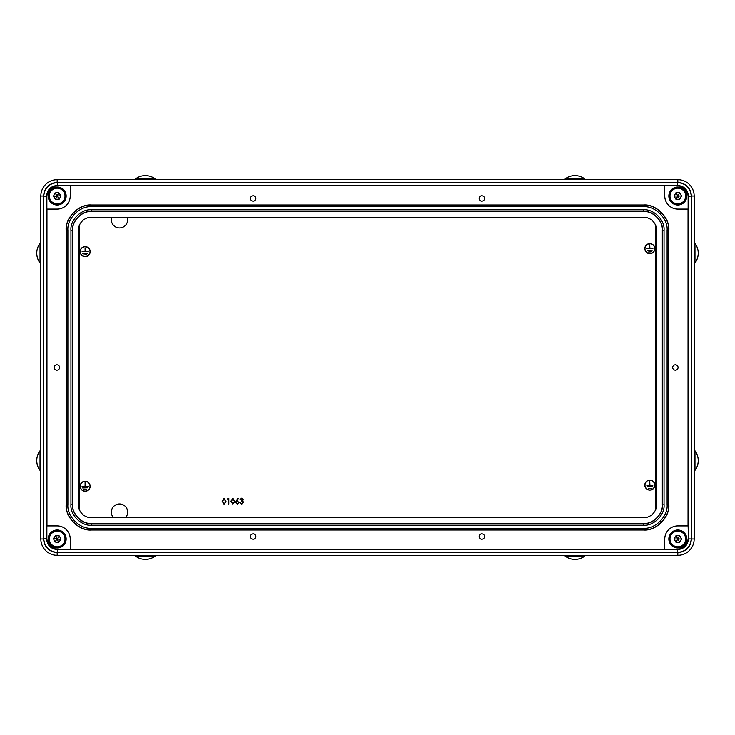 <?xml version="1.0" encoding="UTF-8"?>
<svg xmlns="http://www.w3.org/2000/svg" width="735" height="735" viewBox="0 0 735 735"><rect width="100%" height="100%" fill="white"/><g stroke="black" fill="none" stroke-linecap="round" stroke-linejoin="round"><path stroke-width="1.1" d="M649.823 480.24A4.86 4.86 0 0 0 644.962 485.1A4.86 4.86 0 0 0 649.823 489.96A4.86 4.86 0 0 0 654.683 485.1A4.86 4.86 0 0 0 649.823 480.24M649.823 490.126A5.026 5.026 0 0 0 654.848 485.1A5.026 5.026 0 0 0 649.823 480.074A5.026 5.026 0 0 0 644.806 485.1A5.026 5.026 0 0 0 649.823 490.126M649.823 253.658A5.026 5.026 0 0 0 654.848 248.632A5.026 5.026 0 0 0 649.823 243.607A5.026 5.026 0 0 0 644.806 248.632A5.026 5.026 0 0 0 649.823 253.658M649.823 243.772A4.86 4.86 0 0 0 644.962 248.632A4.86 4.86 0 0 0 649.823 253.492A4.86 4.86 0 0 0 654.683 248.632A4.86 4.86 0 0 0 649.823 243.772M85.177 491.274A5.026 5.026 0 0 0 90.194 486.258A5.026 5.026 0 0 0 85.177 481.232A5.026 5.026 0 0 0 80.152 486.258A5.026 5.026 0 0 0 85.177 491.274M85.177 481.397A4.86 4.86 0 0 0 80.317 486.258A4.86 4.86 0 0 0 85.177 491.118A4.86 4.86 0 0 0 90.037 486.258A4.86 4.86 0 0 0 85.177 481.397M85.177 256.634A5.026 5.026 0 0 0 90.194 251.609A5.026 5.026 0 0 0 85.177 246.583A5.026 5.026 0 0 0 80.152 251.609A5.026 5.026 0 0 0 85.177 256.634M85.177 246.749A4.86 4.86 0 0 0 80.317 251.609A4.86 4.86 0 0 0 85.177 256.469A4.86 4.86 0 0 0 90.037 251.609A4.86 4.86 0 0 0 85.177 246.749M125.428 517.771A8.168 8.168 0 0 0 119.511 503.971A8.168 8.168 0 0 0 113.594 517.771M111.738 217.229A8.168 8.168 0 0 0 119.511 227.923A8.168 8.168 0 0 0 127.274 217.229M224.065 504.21L222.154 501.206L224.065 498.201L226.04 501.206L224.065 504.21M222.668 501.206L224.083 503.622L225.305 502.648L225.526 501.206L224.083 498.789L222.668 501.206M227.427 498.936L228.824 498.348L228.824 504.063L228.309 504.063L228.309 498.936L227.427 498.936M232.857 504.21L230.946 501.206L232.857 498.201L234.832 501.206L232.857 504.21M231.461 501.206L232.876 503.622L234.107 502.648L234.318 501.206L232.876 498.789L231.461 501.206M236.275 500.811L237.984 498.201L238.379 498.514L236.872 500.82L239.16 502.464L237.368 504.21L235.641 502.474L236.275 500.811M237.35 501.353L236.156 502.492L237.396 503.622L238.645 502.492L237.35 501.353M241.668 498.789L239.959 499.671L241.668 498.201L243.331 499.69L242.669 500.866L243.625 502.372L241.65 504.21L239.739 502.529L241.659 503.622L243.11 502.418L241.356 501.206L242.816 499.69L241.668 498.789M85.095 247.851L85.26 251.526L88.273 251.692L82.072 251.692L85.095 251.526L85.095 247.851M87.704 253.162L82.642 253.327L87.704 253.162M86.445 254.797L83.9 254.953L86.445 254.797M85.095 482.5L85.26 486.175L88.273 486.34L82.072 486.34L85.095 486.175L85.095 482.5M87.704 487.81L82.642 487.966L87.704 487.81M86.445 489.437L83.9 489.602L86.445 489.437M649.74 244.874L649.905 248.549L652.928 248.715L646.726 248.715L649.74 248.549L649.74 244.874M652.358 250.185L647.296 250.35L652.358 250.185M651.1 251.82L648.555 251.986L651.1 251.82M651.1 488.288L648.555 488.444L651.1 488.288M652.358 486.653L647.296 486.818L652.358 486.653M649.74 481.342L649.905 485.017L652.928 485.183L646.726 485.183L649.74 485.017L649.74 481.342M253.171 195.758A2.692 2.692 0 0 0 250.47 198.45A2.692 2.692 0 0 0 253.171 201.142A2.692 2.692 0 0 0 255.863 198.45A2.692 2.692 0 0 0 253.171 195.758M481.829 195.758A2.692 2.692 0 0 0 479.137 198.45A2.692 2.692 0 0 0 481.829 201.142A2.692 2.692 0 0 0 484.53 198.45A2.692 2.692 0 0 0 481.829 195.758M56.898 364.808A2.692 2.692 0 0 0 54.206 367.5A2.692 2.692 0 0 0 56.898 370.192A2.692 2.692 0 0 0 59.59 367.5A2.692 2.692 0 0 0 56.898 364.808M675.382 364.808A2.692 2.692 0 0 0 672.69 367.5A2.692 2.692 0 0 0 675.382 370.192A2.692 2.692 0 0 0 678.074 367.5A2.692 2.692 0 0 0 675.382 364.808M481.829 533.858A2.692 2.692 0 0 0 479.137 536.55A2.692 2.692 0 0 0 481.829 539.242A2.692 2.692 0 0 0 484.53 536.55A2.692 2.692 0 0 0 481.829 533.858M253.171 533.858A2.692 2.692 0 0 0 250.47 536.55A2.692 2.692 0 0 0 253.171 539.242A2.692 2.692 0 0 0 255.863 536.55A2.692 2.692 0 0 0 253.171 533.858M57.165 530.018A8.985 8.985 0 0 0 48.179 539.003A8.985 8.985 0 0 0 57.165 547.979A8.985 8.985 0 0 0 66.15 539.003A8.985 8.985 0 0 0 57.165 530.018M677.835 530.018A8.985 8.985 0 0 0 668.85 539.003A8.985 8.985 0 0 0 677.835 547.979A8.985 8.985 0 0 0 686.821 539.003A8.985 8.985 0 0 0 677.835 530.018M677.835 187.021A8.985 8.985 0 0 0 668.85 195.997A8.985 8.985 0 0 0 677.835 204.982A8.985 8.985 0 0 0 686.821 195.997A8.985 8.985 0 0 0 677.835 187.021M57.165 187.021A8.985 8.985 0 0 0 48.179 195.997A8.985 8.985 0 0 0 57.165 204.982A8.985 8.985 0 0 0 66.15 195.997A8.985 8.985 0 0 0 57.165 187.021M91.553 528.281L91.452 530.018L643.548 530.018L91.553 529.917C79.031 531.038 65.121 517.137 66.251 504.614L66.251 230.386C65.121 217.863 79.031 203.962 91.553 205.083L643.447 205.083C655.969 203.962 669.879 217.863 668.749 230.386L668.749 504.614C669.879 517.137 655.969 531.038 643.447 529.917L643.447 528.281C655.17 529.338 668.17 516.328 667.114 504.614L667.114 230.386C668.17 218.672 655.17 205.662 643.447 206.719L91.553 206.719C79.83 205.662 66.83 218.672 67.886 230.386L67.886 504.614C66.83 516.328 79.83 529.338 91.553 528.281L643.447 528.281M91.452 530.018C78.921 531.148 65.02 517.247 66.15 504.715L67.886 504.614M67.886 230.386L66.15 230.285L66.15 504.715M66.15 230.285C65.02 217.753 78.921 203.852 91.452 204.982L91.553 206.719M643.447 206.719L643.548 204.982L91.452 204.982M643.548 204.982C656.079 203.852 669.98 217.753 668.85 230.285L667.114 230.386M667.114 504.614L668.85 504.715L668.85 230.285M668.85 504.715C669.98 517.247 656.079 531.148 643.548 530.018M664.771 185.79L70.229 185.79M46.957 209.071L46.957 525.929M70.229 549.21L664.771 549.21M688.043 525.929L688.043 209.071M688.135 209.071L688.135 196.319C687.455 189.915 683.917 186.378 677.514 185.698L664.771 185.698L664.771 195.997A13.065 13.065 0 0 0 677.835 209.071L688.135 209.071M677.789 552.435L677.514 549.302L664.771 549.302L664.771 539.003A13.065 13.065 0 0 1 677.835 525.929L688.135 525.929L688.41 538.957L688.41 196.043C687.73 189.639 684.193 186.102 677.789 185.431L57.211 185.431C50.807 186.102 47.27 189.639 46.59 196.043L46.59 538.957C47.27 545.361 50.807 548.898 57.211 549.569L677.789 549.569C684.193 548.898 687.73 545.361 688.41 538.957L691.267 538.957C690.404 547.079 685.92 551.572 677.789 552.435L57.211 552.435C49.08 551.572 44.596 547.079 43.733 538.957L43.733 196.043C44.596 187.921 49.08 183.428 57.211 182.565L677.789 182.565C685.92 183.428 690.404 187.921 691.267 196.043L691.267 538.957M57.211 182.565L57.486 185.698L70.229 185.698L70.229 195.997A13.065 13.065 0 0 1 57.165 209.071L46.865 209.071L46.865 196.319L43.733 196.043M57.486 549.302L70.229 549.302L70.229 539.003A13.065 13.065 0 0 0 57.165 525.929L46.865 525.929L46.865 538.682C47.545 545.085 51.082 548.622 57.486 549.302L57.211 552.435M91.471 517.771L643.529 517.771A13.065 13.065 0 0 0 656.603 504.697L656.603 230.303A13.065 13.065 0 0 0 643.529 217.229L91.471 217.229A13.065 13.065 0 0 0 78.397 230.303L78.397 504.697A13.065 13.065 0 0 0 91.471 517.771M662.318 504.715L662.318 230.285C663.154 220.996 652.836 210.679 643.548 211.515L91.452 211.515C82.164 210.679 71.846 220.996 72.682 230.285L72.682 504.715C71.846 514.004 82.164 524.321 91.452 523.485L643.548 523.485C652.836 524.321 663.154 514.004 662.318 504.715L662.419 230.184C663.255 220.886 652.946 210.577 643.649 211.414L91.351 211.414C82.054 210.577 71.745 220.886 72.581 230.184L72.581 504.816C71.745 514.114 82.054 524.422 91.351 523.586L643.649 523.586C652.946 524.422 663.255 514.114 662.419 504.816L664.054 504.816C664.964 514.913 653.755 526.131 643.649 525.222L91.351 525.222C81.245 526.131 70.036 514.913 70.946 504.816L70.946 230.184C70.036 220.087 81.245 208.869 91.351 209.778L643.649 209.778C653.755 208.869 664.964 220.087 664.054 230.184L664.054 504.816M691.304 195.997L694.171 195.997L694.171 539.003A16.335 16.335 0 0 1 677.835 555.329L57.165 555.329A16.335 16.335 0 0 1 40.829 539.003L40.829 195.997A16.335 16.335 0 0 1 57.165 179.671L677.835 179.671A16.335 16.335 0 0 1 694.171 195.997A16.335 16.335 0 0 0 677.835 179.671L677.835 182.528L57.165 182.528A13.478 13.478 0 0 0 43.696 195.997L43.696 539.003A13.478 13.478 0 0 0 57.165 552.472L677.835 552.472A13.478 13.478 0 0 0 691.304 539.003L691.304 195.997A13.478 13.478 0 0 0 677.835 182.528M656.603 474.314L656.603 480.203M656.603 504.697L656.089 508.308M57.486 185.698C51.082 186.378 47.545 189.915 46.865 196.319M677.514 549.302C683.917 548.622 687.455 545.085 688.135 538.682M677.835 530.835A8.168 8.168 0 0 1 686.003 539.003A8.168 8.168 0 0 1 677.835 547.171A8.168 8.168 0 0 1 669.668 539.003A8.168 8.168 0 0 1 677.835 530.835A8.168 8.168 0 0 0 669.668 539.003A8.168 8.168 0 0 0 677.835 547.171M681.593 539.003L679.71 535.751L675.952 535.751L674.078 539.003L675.952 542.255L679.71 542.255L681.593 539.003L677.835 539.003L679.71 542.255M674.078 539.003L677.835 539.003L675.952 542.255M679.71 535.751L677.835 539.003L675.952 535.751M677.835 187.829A8.168 8.168 0 0 1 686.003 195.997A8.168 8.168 0 0 1 677.835 204.165A8.168 8.168 0 0 1 669.668 195.997A8.168 8.168 0 0 1 677.835 187.829A8.168 8.168 0 0 0 669.668 195.997A8.168 8.168 0 0 0 677.835 204.165M681.593 195.997L679.71 192.745L675.952 192.745L674.078 195.997L675.952 199.249L679.71 199.249L681.593 195.997L677.835 195.997L679.71 199.249M674.078 195.997L677.835 195.997L675.952 199.249M679.71 192.745L677.835 195.997L675.952 192.745M64.717 535.888A8.168 8.168 0 0 1 60.279 546.555A8.168 8.168 0 0 1 49.612 542.108A8.168 8.168 0 0 1 54.059 531.451A8.168 8.168 0 0 1 64.717 535.888A8.168 8.168 0 0 0 54.059 531.451A8.168 8.168 0 0 0 49.612 542.108M58.598 542.476L60.895 539.499L59.461 536.026L55.731 535.53L53.444 538.507L54.877 541.98L58.598 542.476L57.165 539.003L54.877 541.98M55.731 535.53L57.165 539.003L53.444 538.507M60.895 539.499L57.165 539.003L59.461 536.026M49.778 192.524A8.168 8.168 0 0 1 60.647 188.61A8.168 8.168 0 0 1 64.561 199.479A8.168 8.168 0 0 1 53.692 203.393A8.168 8.168 0 0 1 49.778 192.524A8.168 8.168 0 0 0 53.692 203.393A8.168 8.168 0 0 0 64.561 199.479M58.763 192.598L55.024 192.919L53.425 196.319L55.566 199.396L59.315 199.084L60.913 195.685L58.763 192.598L57.165 195.997L60.913 195.685M55.566 199.396L57.165 195.997L59.315 199.084M55.024 192.919L57.165 195.997L53.425 196.319M565.132 178.853A16.335 16.335 0 0 1 584.729 178.853L565.132 178.853L565.132 179.671M135.571 178.853A16.335 16.335 0 0 1 155.168 178.853L135.571 178.853L135.571 179.671M40.829 243.368L40.021 243.368L40.021 262.965L40.829 262.965M40.829 450.803L40.021 450.803L40.021 470.4L40.829 470.4M155.168 556.147A16.335 16.335 0 0 1 135.571 556.147L155.168 556.147L155.168 555.329M584.729 556.147A16.335 16.335 0 0 1 565.132 556.147L584.729 556.147L584.729 555.329M694.979 470.4A16.335 16.335 0 0 0 694.979 450.803L694.979 470.4L694.171 470.4M694.979 450.803L694.171 450.803M694.979 262.965A16.335 16.335 0 0 0 694.979 243.368L694.979 262.965L694.171 262.965M694.979 243.368L694.171 243.368M79.159 225.902L79.159 509.098M655.841 509.098L655.841 225.902M691.267 196.043L688.135 196.319M677.514 185.698L677.789 182.565M43.733 538.957L46.865 538.682M72.682 230.285L70.946 230.184M70.946 504.816L72.682 504.715M643.548 211.515L643.649 209.778M91.351 209.778L91.452 211.515M664.054 230.184L662.318 230.285M91.452 523.485L91.351 525.222M643.649 525.222L643.548 523.485M57.165 552.472L57.165 555.329A16.335 16.335 0 0 1 40.829 539.003L43.696 539.003M691.304 539.003L694.171 539.003A16.335 16.335 0 0 1 677.835 555.329L677.835 552.472M43.696 195.997L40.829 195.997A16.335 16.335 0 0 1 57.165 179.671L57.165 182.528M677.835 546.84A7.837 7.837 0 0 0 685.672 539.003A7.837 7.837 0 0 0 677.835 531.157A7.837 7.837 0 0 0 669.989 539.003A7.837 7.837 0 0 0 677.835 546.84M677.835 203.843A7.837 7.837 0 0 0 685.672 195.997A7.837 7.837 0 0 0 677.835 188.16A7.837 7.837 0 0 0 669.989 195.997A7.837 7.837 0 0 0 677.835 203.843M49.916 541.989A7.837 7.837 0 0 0 60.151 546.252A7.837 7.837 0 0 0 64.414 536.017A7.837 7.837 0 0 0 54.179 531.754A7.837 7.837 0 0 0 49.916 541.989M64.257 199.341A7.837 7.837 0 0 0 60.509 188.904A7.837 7.837 0 0 0 50.072 192.662A7.837 7.837 0 0 0 53.83 203.09A7.837 7.837 0 0 0 64.257 199.341M584.729 178.853L584.729 179.671M155.168 178.853L155.168 179.671M40.021 243.368A16.335 16.335 0 0 0 40.021 262.965M40.021 450.803A16.335 16.335 0 0 0 40.021 470.4M135.571 556.147L135.571 555.329M565.132 556.147L565.132 555.329"/></g></svg>
